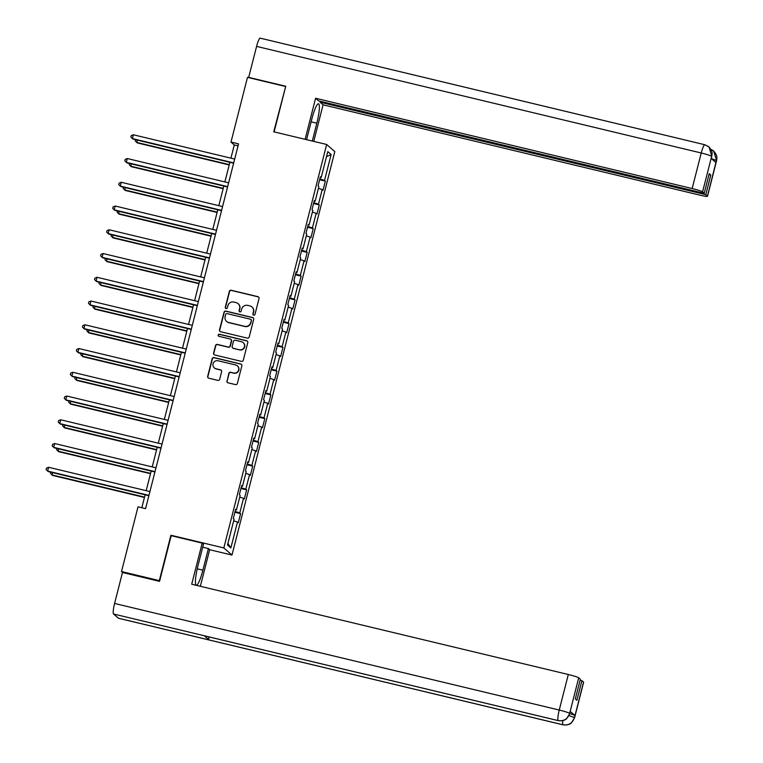 <?xml version="1.0" encoding="UTF-8"?>
<svg xmlns="http://www.w3.org/2000/svg" width="763" height="763" viewBox="0 0 763 763"><rect width="100%" height="100%" fill="white"/><g stroke="black" fill="none" stroke-linecap="round" stroke-linejoin="round"><path stroke-width="1.14" d="M253.669 315.186A1.087 1.068 -48.8 0 0 254.976 314.394L259.029 298.514A1.545 1.516 -48.8 0 0 257.923 296.664L231.199 290.255A1.545 1.516 -48.8 0 0 229.339 291.399L225.285 307.279A1.087 1.068 -48.8 0 0 226.058 308.567A1.087 1.068 -48.8 0 0 227.364 307.775L227.889 305.715A4.95 4.864 -48.8 0 1 233.859 302.072L236.082 302.606A4.95 4.864 -48.8 0 1 239.62 308.529L239.096 310.589A1.087 1.068 -48.8 0 0 239.868 311.876A1.087 1.068 -48.8 0 0 241.175 311.085L241.699 309.025A4.95 4.864 -48.8 0 1 247.66 305.381L249.892 305.915A4.95 4.864 -48.8 0 1 253.421 311.838L252.896 313.898A1.087 1.068 -48.8 0 0 253.669 315.186M226.907 380.966A1.545 1.516 -48.8 0 0 228.003 382.816L235.5 384.609A1.545 1.516 -48.8 0 0 237.369 383.474L241.861 365.839A1.545 1.516 -48.8 0 0 240.765 363.989L214.041 357.58A1.545 1.516 -48.8 0 0 212.171 358.715L207.679 376.35A1.545 1.516 -48.8 0 0 208.785 378.2L217.837 380.375A1.545 1.516 -48.8 0 0 219.706 379.24L221.623 371.686A1.545 1.516 -48.8 0 0 220.526 369.836L216.034 368.758A4.139 4.073 -48.8 0 1 213.43 362.892A4.139 4.073 -48.8 0 1 218.075 360.765L235.662 364.981A4.139 4.073 -48.8 0 1 238.266 370.847A4.139 4.073 -48.8 0 1 233.621 372.983L230.693 372.277A1.545 1.516 -48.8 0 0 228.824 373.412L227.126 381.157A1.545 1.516 -48.8 0 0 227.488 382.578M171.484 535.76L170.893 535.245L159.333 580.614L121.517 571.544L122.614 572.508M170.893 535.245L223.826 547.929L326.669 144.484L334.814 151.618L231.981 555.063L223.826 547.929M285.629 86.715L273.736 131.799L326.669 144.484M285.295 86.429L247.489 77.359L230.998 142.071L234.298 144.96L230.931 158.17M121.517 571.544L138.017 506.842L145.571 508.654L238.552 143.883L230.998 142.071M247.355 338.133A1.545 1.516 -48.8 0 0 249.215 336.998L253.707 319.363A1.545 1.516 -48.8 0 0 252.61 317.513L225.886 311.104A1.545 1.516 -48.8 0 0 224.017 312.248L219.525 329.874A1.545 1.516 -48.8 0 0 220.631 331.724L247.355 338.133M247.784 342.597L243.292 360.231A1.545 1.516 -48.8 0 1 241.423 361.376L214.708 354.967A1.545 1.516 -48.8 0 1 213.602 353.116L215.528 345.572A1.545 1.516 -48.8 0 1 217.388 344.428L228.232 347.031A1.545 1.516 -48.8 0 0 230.092 345.887L231.37 340.88A1.545 1.516 -48.8 0 0 230.264 339.03L218.981 336.33A1.087 1.068 -48.8 0 1 218.304 334.795A1.087 1.068 -48.8 0 1 219.515 334.232L246.687 340.746A1.545 1.516 -48.8 0 1 247.784 342.597M240.593 513.633L239.782 512.927L243.511 498.306L244.313 499.012L246.64 489.875L245.839 489.178L249.568 474.557L250.369 475.263L252.696 466.126L251.895 465.42L255.615 450.809L256.425 451.515L258.752 442.378L257.951 441.672L261.671 427.061L262.472 427.766L264.809 418.629L263.998 417.924L267.727 403.312L268.528 404.009L270.855 394.881L270.054 394.175L273.783 379.554L274.585 380.26L276.912 371.133L276.111 370.427L279.83 355.806L280.641 356.512L282.968 347.375L282.157 346.679L285.887 332.058L286.688 332.763L289.024 323.626L288.214 322.921L291.943 308.309L292.744 309.015L295.071 299.878L294.27 299.172L297.999 284.561L298.8 285.267L301.127 276.13L300.326 275.424L304.046 260.812L304.857 261.509L307.184 252.381L306.373 251.676L310.102 237.055L310.903 237.76L313.231 228.623L312.429 227.927L316.159 213.306L316.96 214.012L319.287 204.875L318.486 204.169L322.215 189.558L323.016 190.264L325.343 181.127L324.542 180.421L331.132 154.546L327.785 151.608L321.194 177.493L320.384 176.787L318.057 185.924L318.858 186.63L315.138 201.241L314.327 200.535L312 209.672L312.811 210.378L309.082 224.99L308.281 224.293L305.953 233.421L306.755 234.127L303.025 248.748L302.224 248.042L299.897 257.169L300.698 257.875L296.979 272.496L296.168 271.79L293.841 280.927L294.642 281.623L290.922 296.244L290.121 295.539L287.785 304.675L288.595 305.381L284.866 319.993L284.065 319.287L281.738 328.424L282.539 329.13L278.81 343.741L278.009 343.035L275.681 352.172L276.483 352.878L272.763 367.489L271.952 366.793L269.625 375.921L270.426 376.626L266.707 391.247L265.906 390.542L263.569 399.678L264.38 400.375L260.65 414.996L259.849 414.29L257.522 423.427L258.323 424.133L254.594 438.744L253.793 438.038L251.466 447.175L252.267 447.881L248.547 462.492L247.737 461.787L245.409 470.924L246.22 471.629L242.491 486.241L241.69 485.545L239.353 494.672L240.164 495.378L236.435 509.999L235.633 509.293L233.306 518.43L234.107 519.126L227.508 545.011L230.855 547.939L237.455 522.064L238.256 522.76L240.593 513.633L234.88 512.259M235.09 511.42L239.782 512.927M239.725 497.095L243.511 498.306M236.435 509.999L235.481 509.865M241.146 487.671L245.839 489.178M245.781 473.346L249.568 474.557M242.491 486.241L241.537 486.117M247.193 463.923L251.895 465.42M251.828 449.598L255.615 450.809M248.547 462.492L247.594 462.368M253.249 440.165L257.951 441.672M257.884 425.849L261.671 427.061M254.594 438.744L253.65 438.62M259.306 416.417L263.998 417.924M263.941 402.091L267.727 403.312M260.65 414.996L259.697 414.872M265.362 392.668L270.054 394.175M269.997 378.343L273.783 379.554M266.707 391.247L265.753 391.123M271.409 368.92L276.111 370.427M276.044 354.595L279.83 355.806M272.763 367.489L271.809 367.365M277.465 345.172L282.157 346.679M282.1 330.846L285.887 332.058M278.81 343.741L277.866 343.617M283.521 321.423L288.214 322.921M288.156 307.098L291.943 308.309M284.866 319.993L283.912 319.869M289.578 297.665L294.27 299.172M294.213 283.34L297.999 284.561M290.922 296.244L289.969 296.12M295.624 273.917L300.326 275.424M300.26 259.592L304.046 260.812M296.979 272.496L296.025 272.372M301.681 250.169L306.373 251.676M306.316 235.843L310.102 237.055M303.025 248.748L302.081 248.614M307.737 226.42L312.429 227.927M312.372 212.095L316.159 213.306M309.082 224.99L308.128 224.866M313.793 202.672L318.486 204.169M318.429 188.347L322.215 189.558M315.138 201.241L314.184 201.117M319.84 178.914L324.542 180.421M326.497 156.653L331.132 154.546M321.194 177.493L320.241 177.369M209.672 549.722L231.981 555.063M229.873 162.309L224.875 181.918M223.826 186.058L218.819 205.676M217.77 209.806L212.772 229.425M211.713 233.554L206.716 253.173M205.657 257.312L200.659 276.921M199.61 281.061L194.613 300.67M193.554 304.809L188.556 324.418M187.498 328.557L182.5 348.176M181.451 352.306L176.444 371.924M175.395 376.054L170.397 395.673M169.338 399.812L164.341 419.421M163.282 423.56L158.284 443.169M157.235 447.309L152.228 466.927M151.179 471.057L146.181 490.676M145.123 494.805L141.823 507.757M227.918 543.399L230.855 547.939M233.669 520.843L237.455 522.064M238.056 145.857L234.298 144.96M319.63 179.753L325.343 181.127M313.574 203.511L319.287 204.875M307.518 227.26L313.231 228.623M301.471 251.008L307.184 252.381M295.415 274.756L301.127 276.13M289.358 298.505L295.071 299.878M283.302 322.263L289.024 323.626M277.255 346.011L282.968 347.375M271.199 369.759L276.912 371.133M265.142 393.508L270.855 394.881M259.086 417.256L264.809 418.629M253.039 441.004L258.752 442.378M246.983 464.762L252.696 466.126M240.927 488.511L246.64 489.875M253.345 315.052A1.087 1.068 -48.8 0 1 253.116 314.089L253.64 312.029A4.95 4.864 -48.8 0 0 252.152 307.165L251.933 306.974M238.132 303.664L238.352 303.855A4.95 4.864 -48.8 0 1 239.84 308.719L239.315 310.779A1.087 1.068 -48.8 0 0 239.534 311.743M258.667 297.093A1.545 1.516 -48.8 0 0 258.142 296.855L231.418 290.455A1.545 1.516 -48.8 0 0 229.558 291.59L225.505 307.47A1.087 1.068 -48.8 0 0 225.734 308.433M253.354 317.942A1.545 1.516 -48.8 0 0 252.83 317.704L226.106 311.294A1.545 1.516 -48.8 0 0 224.236 312.439L219.744 330.074A1.545 1.516 -48.8 0 0 220.106 331.485M251.218 320.508A1.087 1.068 -48.8 0 0 250.445 319.211L226.983 313.593A1.087 1.068 -48.8 0 0 225.676 314.385L225.123 316.55A4.95 4.864 -48.8 0 0 228.662 322.472L244.694 326.316A4.95 4.864 -48.8 0 0 250.665 322.673L251.437 320.698A1.087 1.068 -48.8 0 0 251.113 319.64L250.884 319.439M226.621 321.423L226.84 321.614A4.95 4.864 -48.8 0 0 228.881 322.663L228.662 322.472M251.437 320.698L250.884 322.863A4.95 4.864 -48.8 0 1 244.913 326.507L228.881 322.663M230.903 339.363L231.122 339.554A1.545 1.516 -48.8 0 1 231.59 341.08L230.312 346.087A1.545 1.516 -48.8 0 1 228.452 347.222L217.608 344.628A1.545 1.516 -48.8 0 0 215.748 345.763L213.821 353.307A1.545 1.516 -48.8 0 0 214.184 354.728M247.431 341.185A1.545 1.516 -48.8 0 0 246.907 340.947L219.734 334.432A1.087 1.068 -48.8 0 0 218.657 336.187M239.477 349.721A4.139 4.073 -48.8 0 0 243.216 342.616A4.139 4.073 -48.8 0 0 241.509 341.729L235.309 340.241A1.545 1.516 -48.8 0 0 233.449 341.385L232.171 346.392A1.545 1.516 -48.8 0 0 233.278 348.243L239.696 349.921A4.139 4.073 -48.8 0 0 243.435 342.806L243.216 342.616M232.639 347.909L232.858 348.1A1.545 1.516 -48.8 0 0 233.497 348.433L233.278 348.243M239.696 349.921L233.497 348.433M237.369 365.868L237.589 366.059A4.139 4.073 -48.8 0 1 233.84 373.174L230.912 372.468A1.545 1.516 -48.8 0 0 229.043 373.612L227.126 381.157M214.327 367.88L214.546 368.071A4.139 4.073 -48.8 0 0 216.253 368.958L216.034 368.758M221.27 370.274A1.545 1.516 -48.8 0 0 220.745 370.036L216.253 368.958M241.509 364.418A1.545 1.516 -48.8 0 0 240.984 364.18L214.26 357.771A1.545 1.516 -48.8 0 0 212.391 358.915L207.898 376.55A1.545 1.516 -48.8 0 0 208.261 377.962M137.378 140.134L136.787 142.443L137.34 142.919L229.205 164.942M135.595 139.705L135.28 140.974L136.787 142.443L229.291 164.617M233.716 162.881L132.381 138.58L133.353 134.774L234.68 159.066M233.631 163.206L132.934 139.066L130.874 137.121L131.255 135.595L133.353 134.774M311.123 121.822L316.836 123.196A17.74 2.928 103.5 0 0 318.495 103.778A17.74 2.928 103.5 0 0 311.886 118.856L306.573 139.667M316.836 123.196L312.296 141.041M313.755 141.393L323.073 104.817L320.107 102.223L705.775 194.67L707.415 196.11L716.505 160.325L715.894 162.567L711.154 158.418L711.717 156.129L702.57 191.866A9.461 0.801 -165.7 0 0 692.165 188.537L701.235 152.991L256.587 46.39L248.69 77.378L285.744 86.257L274.117 131.885M320.346 101.288L320.107 102.223M708.97 174.603L710.782 175.032L709.218 173.668L704.211 193.306L318.543 100.85L315.586 98.255L692.165 188.537M305.114 139.324L315.586 98.255M323.073 104.817L699.661 195.09A9.461 0.801 -165.7 0 0 707.511 196.272A9.461 0.801 -165.7 0 0 707.415 196.11M256.587 46.39A9.7 1.602 -76.5 0 1 260.202 38.15L704.85 144.741A9.7 1.602 -76.5 0 0 701.235 152.991A9.461 0.801 14.3 0 1 711.631 156.32M704.211 193.306L702.57 191.866M710.782 175.032L705.775 194.67M711.374 158.609L716.419 160.516M710.916 149.357L713.653 151.007L716.514 160.297M704.974 144.808L709.132 147.059L711.717 156.119M204.551 635.817A9.7 1.602 -76.5 0 1 204.417 635.817A9.7 1.602 -76.5 0 1 204.303 635.76L113.563 614.005A9.7 1.602 -76.5 0 1 114.593 603.457L122.49 572.479L159.543 581.358L171.189 535.683L202.195 543.113L203.454 544.229L197.951 565.841A17.74 2.928 103.5 0 0 196.291 585.269A17.74 2.928 103.5 0 0 202.901 570.18L208.413 548.568L209.682 549.675L200.345 586.289M202.195 543.113L191.713 584.22L568.301 674.502A9.461 0.801 14.3 0 1 578.697 677.83L580.338 679.27L575.331 698.908L576.895 700.281L581.902 680.634L583.542 682.074A9.461 0.801 14.3 0 1 583.638 682.236L574.577 717.783A9.461 0.801 -165.7 0 0 574.482 717.621L583.542 682.074M202.7 547.195L208.413 548.568M574.577 717.783L571.363 722.933C571.353 722.838 569.322 725.594 563.113 724.85L118.465 618.259A9.7 1.602 -76.5 0 1 118.341 618.192L209.091 639.947A9.7 1.602 -76.5 0 1 208.795 636.867M113.563 614.005L118.341 618.192M204.417 635.817L558.325 720.654A9.7 1.602 -76.5 0 1 558.201 720.596L204.303 635.76L209.091 639.947L562.989 724.783C568.635 725.575 572.431 723.257 574.386 717.821L574.482 717.621M574.949 715.522L570.209 711.374A9.461 0.801 14.3 0 1 570.304 711.536L569.78 713.596A9.461 0.801 14.3 0 1 574.949 715.522L574.396 717.811M581.902 680.634L580.099 680.205M558.325 720.654C564.515 721.407 566.537 718.66 566.556 718.746L569.78 713.596L570.209 711.374M114.593 603.457L559.241 710.048A9.7 1.602 -76.5 0 0 558.201 720.596C563.857 721.378 567.662 719.061 569.599 713.643L569.684 713.434M131.322 163.883L130.731 166.191L131.284 166.677L223.149 188.699M129.548 163.454L129.224 164.722L130.731 166.191L223.235 188.366M125.266 187.631L124.674 189.939L125.227 190.426L217.093 212.448M123.492 187.202L123.167 188.471L124.674 189.939L217.178 212.114M227.66 186.63L126.324 162.338L127.297 158.532L228.633 182.824M227.574 186.954L126.877 162.815L124.817 160.869L125.208 159.343L127.297 158.532M221.604 210.378L120.268 186.086L121.241 182.281L222.577 206.573M221.518 210.702L120.821 186.563L118.761 184.617L119.152 183.091L121.241 182.281M119.209 211.38L118.627 213.688L119.171 214.174L211.046 236.196M117.435 210.96L117.111 212.219L118.627 213.688L211.122 235.862M113.162 235.128L112.571 237.446L113.124 237.922L204.989 259.945M111.379 234.708L111.064 235.977L112.571 237.446L205.075 259.62M107.106 258.886L106.515 261.194L107.068 261.671L198.933 283.693M105.332 258.457L105.008 259.725L106.515 261.194L199.019 283.369M215.557 234.127L114.221 209.835L115.184 206.029L216.52 230.321M215.471 234.46L114.765 210.321L112.705 208.366L113.096 206.84L115.184 206.029M209.501 257.875L108.165 233.583L109.138 229.777L210.464 254.069M209.415 258.209L108.718 234.069L106.658 232.114L107.039 230.598L109.138 229.777M203.444 281.623L102.108 257.331L103.081 253.526L204.417 277.818M203.359 281.957L102.662 257.818L100.602 255.863L100.993 254.346L103.081 253.526M101.05 282.634L100.458 284.942L101.012 285.419L192.877 307.451M99.276 282.205L98.952 283.474L100.458 284.942L192.963 307.117M197.388 305.381L96.052 281.089L97.025 277.284L198.361 301.576M197.302 305.705L96.605 281.566L94.545 279.62L94.936 278.094L97.025 277.284M94.993 306.383L94.412 308.691L94.955 309.177L186.83 331.199M93.22 305.953L92.895 307.222L94.412 308.691L186.916 330.865M191.341 329.13L90.005 304.838L90.969 301.032L192.305 325.324M191.255 329.454L90.549 305.314L88.489 303.369L88.88 301.843L90.969 301.032M88.947 330.131L88.355 332.439L88.909 332.926L180.774 354.948M87.163 329.711L86.848 330.97L88.355 332.439L180.86 354.614M185.285 352.878L83.949 328.586L84.922 324.78L186.258 349.072M185.199 353.212L84.502 329.072L82.442 327.117L82.824 325.591L84.922 324.78M82.89 353.879L82.299 356.187L82.852 356.674L174.717 378.696M81.116 353.46L80.792 354.728L82.299 356.187L174.803 378.372M179.229 376.626L77.893 352.334L78.866 348.529L180.202 372.821M179.143 376.96L78.446 352.821L76.386 350.866L76.777 349.349L78.866 348.529M76.834 377.637L76.243 379.945L76.796 380.422L168.661 402.444M75.06 377.208L74.736 378.477L76.243 379.945L168.747 402.12M173.172 400.375L71.836 376.083L72.809 372.277L174.145 396.569M173.096 400.709L72.39 376.569L70.33 374.614L70.721 373.097L72.809 372.277M70.778 401.386L70.196 403.694L70.74 404.171L162.614 426.202M69.004 400.956L68.68 402.225L70.196 403.694L162.7 425.868M167.126 424.133L65.79 399.841L66.753 396.026L168.089 420.327M167.04 424.457L66.333 400.317L64.273 398.372L64.664 396.846L66.753 396.026M64.731 425.134L64.14 427.442L64.693 427.929L156.558 449.951M62.957 424.705L62.633 425.973L64.14 427.442L156.644 449.617M161.069 447.881L59.733 423.589L60.706 419.784L162.042 444.076M160.983 448.205L60.287 424.066L58.226 422.12L58.608 420.594L60.706 419.784M58.675 448.882L58.083 451.191L58.637 451.677L150.502 473.699M56.901 448.463L56.576 449.722L58.083 451.191L150.588 473.365M155.013 471.629L53.677 447.337L54.65 443.532L155.986 467.824M154.927 471.963L54.23 447.814L52.17 445.869L52.561 444.343L54.65 443.532M52.618 472.631L52.037 474.939L52.58 475.425L144.455 497.447M50.844 472.211L50.52 473.47L52.037 474.939L144.531 497.114M148.957 495.378L47.63 471.086L48.594 467.28L149.929 491.572M148.88 495.712L48.174 471.572L46.114 469.617L46.505 468.091L48.594 467.28M713.653 151.007C718.202 156.529 716.524 157.817 716.886 158.637L716.571 160.726A9.461 0.801 -165.7 0 0 716.476 160.564M709.132 147.059C713.329 152.505 711.755 153.582 712.089 154.431L711.679 156.367M578.697 677.83L569.599 713.624M569.637 713.386A9.461 0.801 14.3 0 0 559.241 710.048L568.301 674.502M197.236 568.826L202.901 570.18M563.113 724.85A9.7 1.602 -76.5 0 1 562.989 724.783A9.7 1.602 -76.5 0 1 562.798 720.644M569.055 715.58L574.425 717.573M713.348 150.75L710.897 149.338M707.511 196.272L716.571 160.726M708.846 146.792L704.85 144.741M711.774 156.529L711.269 158.523"/></g></svg>
